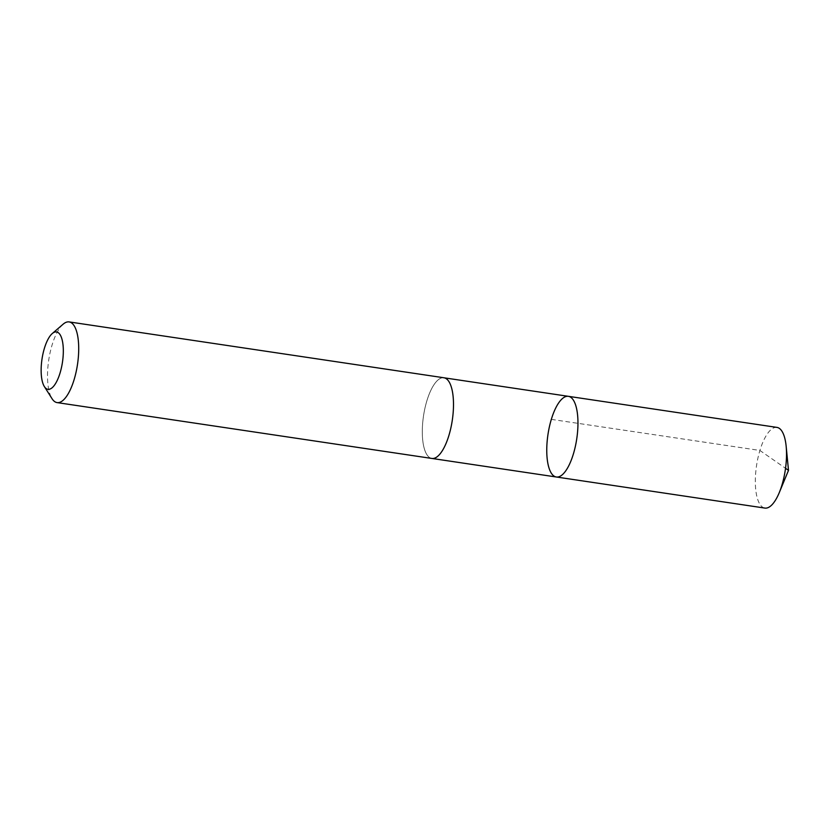 <?xml version="1.0" encoding="UTF-8"?>
<svg xmlns="http://www.w3.org/2000/svg" width="830" height="830" viewBox="0 0 830 830"><rect width="100%" height="100%" fill="white"/><g stroke="black" fill="none" stroke-linecap="round" stroke-linejoin="round"><path stroke-width="0.62" stroke-dasharray="4.15 3.11" d="M776.942 427.398A40.795 14.556 -81.5 0 0 755.84 471.243A40.795 14.556 -81.5 0 0 764.918 508.085M452.983 414.616A40.784 14.546 -81.5 0 0 443.905 377.775A40.784 14.546 -81.5 0 0 422.812 421.609A40.784 14.546 -81.5 0 0 431.891 458.451A40.784 14.546 -81.5 0 0 452.983 414.616M556.349 477.001A40.784 14.546 98.5 0 1 547.966 434.515A40.784 14.546 98.5 0 1 568.374 396.325M444.216 377.826L443.905 377.775A40.795 14.556 -81.5 0 0 422.802 421.609A40.795 14.556 -81.5 0 0 431.88 458.451M63.173 324.157A40.795 14.556 -81.5 0 0 48.026 365.76A40.795 14.556 -81.5 0 0 52.062 398.732M551.327 419.368L759.886 450.451L785.543 468.296"/><path stroke-width="1.25" d="M577.452 433.156A40.784 14.546 98.5 0 1 556.349 477.001A40.784 14.546 98.5 0 1 547.966 434.515A40.784 14.546 98.5 0 1 568.374 396.325A40.784 14.546 98.5 0 1 577.452 433.156A40.784 14.546 98.5 0 1 556.349 477.001L764.918 508.085A40.795 14.556 -81.5 0 0 779.256 492.657A40.795 14.556 -81.5 0 0 786.01 464.24A40.795 14.556 -81.5 0 0 786.166 446.343A40.795 14.556 -81.5 0 0 776.942 427.398L568.374 396.325A40.784 14.546 98.5 0 1 577.452 433.156M44.374 386.583L52.062 398.732A40.795 14.556 -81.5 0 0 57.104 402.602L431.88 458.451A40.795 14.556 -81.5 0 0 452.288 420.26A40.795 14.556 -81.5 0 0 443.905 377.764L69.129 321.916A40.795 14.556 -81.5 0 0 63.173 324.157L52.28 333.536A29.019 10.354 -81.5 0 0 41.5 363.125A29.019 10.354 -81.5 0 0 44.374 386.583A29.019 10.354 -81.5 0 0 62.468 362.16A29.019 10.354 -81.5 0 0 52.28 333.536M57.104 402.602A40.795 14.556 -81.5 0 0 77.501 364.401A40.795 14.556 -81.5 0 0 69.129 321.916M785.543 468.296L788.5 470.361L786.166 446.343M788.5 470.361L779.256 492.657M432.191 458.492L556.349 477.001M444.216 377.826L568.374 396.325"/></g></svg>
